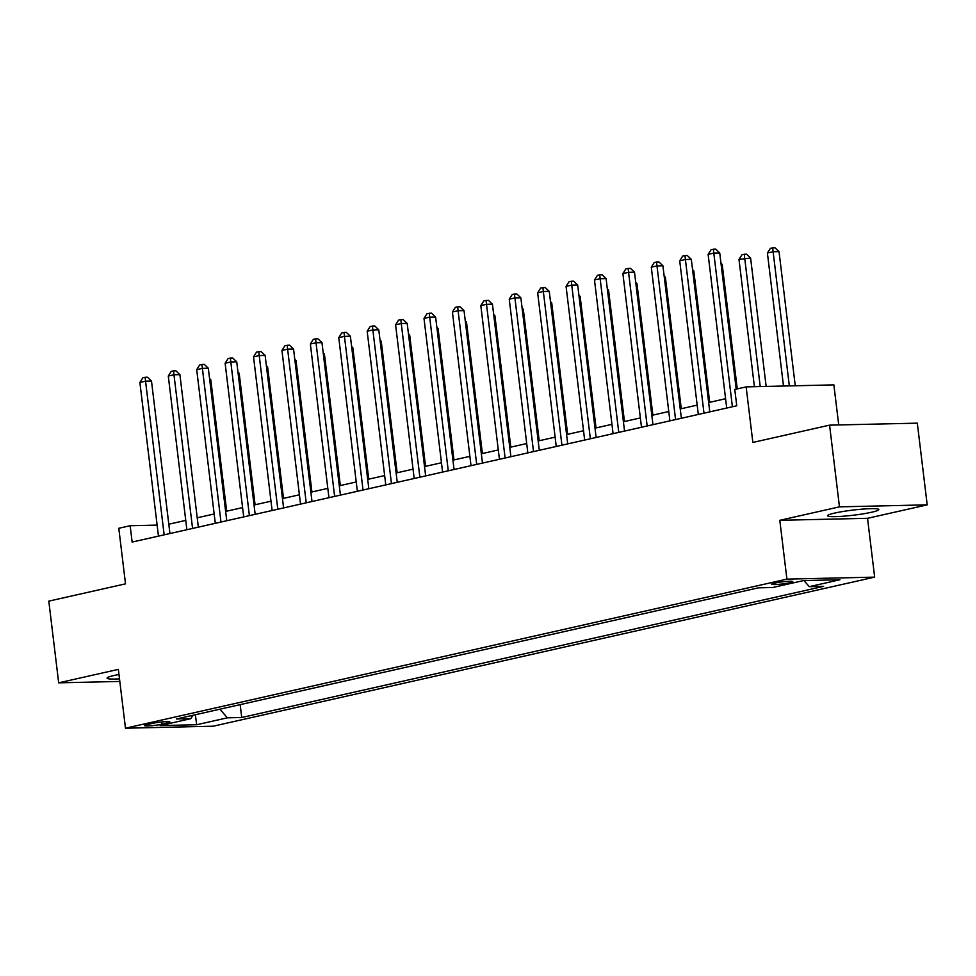 <?xml version="1.0" encoding="UTF-8"?>
<svg xmlns="http://www.w3.org/2000/svg" width="976" height="976" viewBox="0 0 976 976"><rect width="100%" height="100%" fill="white"/><g stroke="black" fill="none" stroke-linecap="round" stroke-linejoin="round"><path stroke-width="1.46" d="M834.724 513.059A25.803 2.574 173.1 0 0 827.599 515.743A25.803 2.574 173.1 0 0 843.801 516.182A25.803 2.574 173.1 0 0 871.714 512.217A25.803 2.574 173.1 0 0 878.839 509.545A25.803 2.574 173.1 0 0 862.625 509.106A25.803 2.574 173.1 0 0 834.724 513.059M118.974 674.489A25.803 2.574 173.1 0 0 114.18 675.465A25.803 2.574 173.1 0 0 107.055 678.149A25.803 2.574 173.1 0 0 119.499 678.845M774.663 583.087A10.59 1.061 173.1 0 0 771.735 584.185A10.59 1.061 173.1 0 0 778.384 584.368A10.59 1.061 173.1 0 0 789.84 582.745A10.59 1.061 173.1 0 0 792.756 581.647A10.59 1.061 173.1 0 0 786.107 581.464A10.59 1.061 173.1 0 0 774.663 583.087M838.726 424.938L833.87 384.886L746.14 386.886L734.769 389.448L736.758 405.784L132.138 542.058L130.162 525.722L118.791 528.284L125.514 583.843L48.8 601.131L58.682 682.834L119.816 681.443M927.2 504.86L917.318 423.157L829.576 425.146L839.47 506.849L779.8 520.306L786.912 579.122L874.655 577.133L867.53 518.305L927.2 504.86L839.47 506.849M786.912 579.122L125.477 728.206L213.207 726.205L874.655 577.133M162.028 724.192L167.018 723.07A10.26 1.025 173.1 0 0 169.848 722.008A10.26 1.025 173.1 0 0 163.407 721.825A10.26 1.025 173.1 0 0 152.317 723.411L147.315 724.534A10.26 1.025 173.1 0 0 144.485 725.595A10.26 1.025 173.1 0 0 150.926 725.766A10.26 1.025 173.1 0 0 162.028 724.192L161.76 721.984M219.942 709.198L227.371 717.824L241.719 717.506L823.61 586.356L809.263 586.674L804.017 580.586M227.371 717.824L196.688 724.741L160.174 725.571L190.857 718.653L192.858 715.298M809.263 586.674L839.946 579.756L803.431 580.598L772.748 587.503L758.401 587.833L176.51 718.983L190.857 718.653M746.14 386.886L752.862 442.445L829.576 425.146M125.477 728.206L118.352 669.377L58.682 682.834M157.136 525.1L130.162 525.722M725.595 398.72L708.649 402.539M697.181 405.125L680.235 408.944M668.767 411.53L651.822 415.349M640.354 417.935L623.408 421.754M611.94 424.34L594.994 428.159M583.526 430.745L566.592 434.564M555.112 437.15L538.179 440.969M526.711 443.543L509.765 447.362M498.297 449.948L481.351 453.767M469.883 456.353L452.937 460.172M441.469 462.758L424.523 466.577M413.055 469.163L396.11 472.982M384.642 475.568L367.696 479.387M356.228 481.973L339.282 485.792M327.814 488.378L310.868 492.197M299.4 494.783L282.467 498.602M270.986 501.188L254.053 505.007M242.585 507.593L225.639 511.412M214.171 513.986L197.225 517.805M185.757 520.391L168.811 524.21M241.719 717.506L240.169 704.635M195.359 714.737L196.688 724.741M779.8 520.306L867.53 518.305M169.934 533.543L151.487 381.043L145.558 381.177L164.151 534.848M139.873 382.458L142.85 377.785L145.119 377.273L145.558 381.177L139.873 382.458L158.466 536.129M145.119 377.273L147.486 377.224L151.487 381.043M226.676 511.168L210.767 379.688L209.706 379.713M209.559 378.542L210.767 379.688M198.348 527.138L179.901 374.638L173.972 374.772L192.565 528.443M168.287 376.053L171.251 371.38L173.533 370.868L173.972 374.772L168.287 376.053L186.88 529.724M173.533 370.868L175.9 370.819L179.901 374.638M226.761 520.733L208.315 368.233L202.386 368.367L220.979 522.038M196.701 369.648L199.665 364.975L201.947 364.463L202.386 368.367L196.701 369.648L215.293 523.319M201.947 364.463L204.313 364.414L208.315 368.233M255.175 514.328L236.729 361.828L230.8 361.962L249.392 515.633M225.114 363.243L228.079 358.57L230.36 358.058L230.8 361.962L225.114 363.243L243.707 516.914M230.36 358.058L232.727 358.009L236.729 361.828M255.09 504.763L239.181 373.283L238.107 373.308M237.973 372.137L239.181 373.283M283.504 498.358L267.595 366.891L266.521 366.915M266.387 365.732L267.595 366.891M311.917 491.965L296.009 360.486L294.935 360.51M294.801 359.327L296.009 360.486M283.589 507.923L265.13 355.423L259.213 355.557L277.806 509.228M253.528 356.838L256.493 352.165L258.762 351.653L259.213 355.557L253.528 356.838L272.121 510.509M258.762 351.653L261.141 351.604L265.13 355.423M340.331 485.56L324.422 354.081L323.349 354.105M323.202 352.922L324.422 354.081M312.003 501.518L293.544 349.018L287.615 349.152L306.22 502.823M281.942 350.433L284.907 345.76L287.176 345.248L287.615 349.152L281.942 350.433L300.535 504.104M287.176 345.248L289.555 345.199L293.544 349.018M368.745 479.155L352.824 347.676L351.763 347.7M351.616 346.517L352.824 347.676M340.417 495.113L321.958 342.625L316.029 342.759L334.634 496.418M310.356 344.04L313.32 339.367L315.59 338.855L316.029 342.759L310.356 344.04L328.949 497.699M315.59 338.855L317.969 338.794L321.958 342.625M397.147 472.75L381.238 341.271L380.176 341.295M380.03 340.112L381.238 341.271M368.83 488.708L350.372 336.22L344.443 336.354L363.035 490.013M338.757 337.635L341.734 332.962L344.003 332.45L344.443 336.354L338.757 337.635L357.362 491.294M344.003 332.45L346.37 332.389L350.372 336.22M425.56 466.345L409.652 334.866L408.59 334.89M408.444 333.707L409.652 334.866M397.244 482.303L378.786 329.815L372.856 329.949L391.449 483.608M367.171 331.23L370.148 326.557L372.417 326.045L372.856 329.949L367.171 331.23L385.776 484.889M372.417 326.045L374.784 325.984L378.786 329.815M453.974 459.94L438.065 328.461L437.004 328.485M436.858 327.302L438.065 328.461M425.658 475.91L407.199 323.41L401.27 323.544L419.863 477.203M395.585 324.825L398.562 320.152L400.831 319.64L401.27 323.544L395.585 324.825L414.178 478.484M400.831 319.64L403.198 319.579L407.199 323.41M482.388 453.535L466.479 322.056L465.418 322.08M465.271 320.897L466.479 322.056M454.06 469.505L435.613 317.005L429.684 317.139L448.277 470.81M423.999 318.42L426.976 313.747L429.245 313.235L429.684 317.139L423.999 318.42L442.592 472.091M429.245 313.235L431.612 313.174L435.613 317.005M510.802 447.13L494.893 315.651L493.832 315.675M493.685 314.504L494.893 315.651M482.473 463.1L464.027 310.6L458.098 310.734L476.691 464.405M452.413 312.015L455.377 307.342L457.659 306.83L458.098 310.734L452.413 312.015L471.005 465.686M457.659 306.83L460.025 306.781L464.027 310.6M539.216 440.725L523.307 309.246L522.233 309.27M522.099 308.099L523.307 309.246M510.887 456.695L492.441 304.195L486.512 304.329L505.104 458M480.826 305.61L483.791 300.937L486.072 300.425L486.512 304.329L480.826 305.61L499.419 459.281M486.072 300.425L488.439 300.376L492.441 304.195M567.629 434.32L551.721 302.853L550.647 302.865M550.513 301.694L551.721 302.853M539.301 450.29L520.855 297.79L514.925 297.924L533.518 451.595M509.24 299.205L512.205 294.532L514.486 294.02L514.925 297.924L509.24 299.205L527.833 452.876M514.486 294.02L516.853 293.971L520.855 297.79M596.043 427.927L580.134 296.448L579.061 296.472M578.927 295.289L580.134 296.448M567.715 443.885L549.256 291.385L543.339 291.519L561.932 445.19M537.654 292.8L540.619 288.127L542.888 287.615L543.339 291.519L537.654 292.8L556.247 446.471M542.888 287.615L545.267 287.566L549.256 291.385M624.457 421.522L608.548 290.043L607.475 290.067M607.328 288.884L608.548 290.043M596.129 437.48L577.67 284.98L571.741 285.114L590.346 438.785M566.068 286.395L569.032 281.722L571.302 281.21L571.741 285.114L566.068 286.395L584.661 440.066M571.302 281.21L573.681 281.161L577.67 284.98M652.871 415.117L636.95 283.638L635.888 283.662M635.742 282.479L636.95 283.638M624.542 431.075L606.084 278.587L600.155 278.721L618.76 432.38M594.482 280.002L597.446 275.317L599.715 274.805L600.155 278.721L594.482 280.002L613.074 433.661M599.715 274.805L602.094 274.756L606.084 278.587M681.272 408.712L665.364 277.233L664.302 277.257M664.156 276.074L665.364 277.233M652.956 424.67L634.498 272.182L628.568 272.316L647.161 425.975M622.883 273.597L625.86 268.925L628.129 268.412L628.568 272.316L622.883 273.597L641.488 427.256M628.129 268.412L630.496 268.351L634.498 272.182M709.686 402.307L693.777 270.828L692.716 270.852M692.57 269.669L693.777 270.828M681.37 418.265L662.911 265.777L656.982 265.911L675.575 419.57M651.297 267.192L654.274 262.52L656.543 262.007L656.982 265.911L651.297 267.192L669.902 420.851M656.543 262.007L658.91 261.946L662.911 265.777M737.258 388.887L722.191 264.423L721.13 264.447M720.983 263.264L722.191 264.423M709.784 411.872L691.325 259.372L685.396 259.506L703.989 413.165M679.711 260.787L682.688 256.115L684.957 255.602L685.396 259.506L679.711 260.787L698.304 414.446M684.957 255.602L687.324 255.541L691.325 259.372M766.148 386.435L750.605 258.018L738.991 259.433L754.399 386.691M760.219 386.569L744.237 254.248L746.603 254.199L750.605 258.018M738.991 259.433L741.967 254.76L744.237 254.248M736.209 389.119L719.739 252.967L713.81 253.101L732.403 406.772M708.125 254.382L711.089 249.71L713.371 249.197L713.81 253.101L708.125 254.382L726.717 408.041M713.371 249.197L715.737 249.136L719.739 252.967M795.257 385.764L779.019 251.613L773.09 251.747L767.404 253.028L783.496 386.032M789.328 385.898L772.65 247.843L775.017 247.794L779.019 251.613M767.404 253.028L770.381 248.355L772.65 247.843M166.847 721.642L167.018 723.07"/></g></svg>
